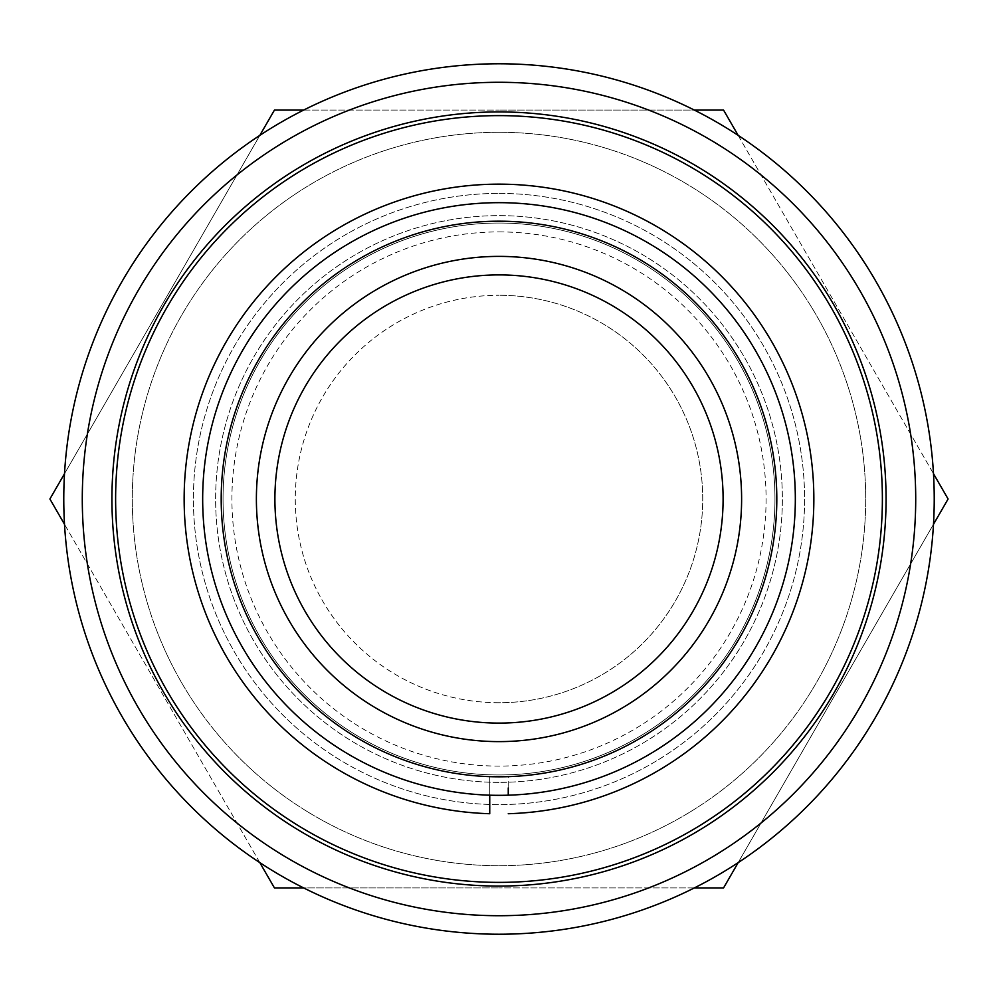 <?xml version="1.0" encoding="UTF-8"?>
<svg xmlns="http://www.w3.org/2000/svg" width="998" height="998" viewBox="0 0 998 998"><rect width="100%" height="100%" fill="white"/><g stroke="black" fill="none" stroke-linecap="round" stroke-linejoin="round"><path stroke-width="0.75" stroke-dasharray="4.99 3.74" d="M508.256 795.181L508.256 776.656A277.806 277.806 0 0 0 738.033 357.434A277.806 277.806 0 0 0 259.967 357.434A277.806 277.806 0 0 0 489.744 776.656L489.744 795.181L489.744 776.656M499 702.729A203.729 203.729 0 0 1 295.271 499A203.729 203.729 0 0 1 499 295.271A203.729 203.729 0 0 0 295.271 499A203.729 203.729 0 0 0 499 702.729A203.729 203.729 0 0 0 702.729 499A203.729 203.729 0 0 0 499 295.271A203.729 203.729 0 0 1 702.729 499A203.729 203.729 0 0 1 499 702.729M499 231.91A267.09 267.09 0 0 1 766.09 499A267.09 267.09 0 0 1 499 766.09A267.09 267.09 0 0 1 231.91 499A267.09 267.09 0 0 1 499 231.91M499 193.412A305.588 305.588 0 0 1 804.588 499A305.588 305.588 0 0 1 499 804.588A305.588 305.588 0 0 1 193.412 499A305.588 305.588 0 0 1 499 193.412A305.588 305.588 0 0 1 804.588 499A305.588 305.588 0 0 1 499 804.588A305.588 305.588 0 0 1 193.412 499A305.588 305.588 0 0 1 499 193.412M499 132.297A366.703 366.703 0 0 1 865.703 499A366.703 366.703 0 0 1 499 865.703A366.703 366.703 0 0 1 132.297 499A366.703 366.703 0 0 1 499 132.297A366.703 366.703 0 0 1 865.703 499A366.703 366.703 0 0 1 499 865.703A366.703 366.703 0 0 1 132.297 499A366.703 366.703 0 0 1 499 132.297A366.703 366.703 0 0 1 865.703 499A366.703 366.703 0 0 1 499 865.703A366.703 366.703 0 0 1 132.297 499A366.703 366.703 0 0 1 499 132.297M694.346 887.933L499 887.933L723.55 887.933L948.1 499L723.55 110.067L499 110.067L694.346 110.067M933.492 524.287L738.158 862.646M738.158 135.354L933.492 473.713M499 82.285A416.715 416.715 0 0 1 915.715 499A416.715 416.715 0 0 1 499 915.715A416.715 416.715 0 0 1 82.285 499A416.715 416.715 0 0 1 499 82.285A416.715 416.715 0 0 1 915.715 499A416.715 416.715 0 0 1 499 915.715A416.715 416.715 0 0 1 82.285 499A416.715 416.715 0 0 1 499 82.285A416.715 416.715 0 0 1 915.715 499A416.715 416.715 0 0 1 499 915.715A416.715 416.715 0 0 1 82.285 499A416.715 416.715 0 0 1 499 82.285A416.715 416.715 0 0 1 915.715 499A416.715 416.715 0 0 1 499 915.715A416.715 416.715 0 0 1 82.285 499A416.715 416.715 0 0 1 499 82.285A416.715 416.715 0 0 1 915.715 499A416.715 416.715 0 0 1 499 915.715A416.715 416.715 0 0 1 82.285 499A416.715 416.715 0 0 1 499 82.285A416.715 416.715 0 0 1 915.715 499A416.715 416.715 0 0 1 499 915.715A416.715 416.715 0 0 1 82.285 499A416.715 416.715 0 0 1 499 82.285A416.715 416.715 0 0 1 915.715 499A416.715 416.715 0 0 1 499 915.715A416.715 416.715 0 0 1 82.285 499A416.715 416.715 0 0 1 499 82.285M499 63.772A435.228 435.228 0 0 1 934.228 499A435.228 435.228 0 0 1 499 934.228A435.228 435.228 0 0 1 63.772 499A435.228 435.228 0 0 1 499 63.772A435.228 435.228 0 0 1 934.228 499A435.228 435.228 0 0 1 499 934.228A435.228 435.228 0 0 1 63.772 499A435.228 435.228 0 0 1 499 63.772A435.228 435.228 0 0 1 934.228 499A435.228 435.228 0 0 1 499 934.228A435.228 435.228 0 0 1 63.772 499A435.228 435.228 0 0 1 499 63.772A435.228 435.228 0 0 1 934.228 499A435.228 435.228 0 0 1 499 934.228A435.228 435.228 0 0 1 63.772 499A435.228 435.228 0 0 1 499 63.772A435.228 435.228 0 0 1 934.228 499A435.228 435.228 0 0 1 499 934.228A435.228 435.228 0 0 1 63.772 499A435.228 435.228 0 0 1 499 63.772A435.228 435.228 0 0 1 934.228 499A435.228 435.228 0 0 1 499 934.228A435.228 435.228 0 0 1 63.772 499A435.228 435.228 0 0 1 499 63.772A435.228 435.228 0 0 1 934.228 499A435.228 435.228 0 0 1 499 934.228A435.228 435.228 0 0 1 63.772 499A435.228 435.228 0 0 1 499 63.772M499 111.926A387.074 387.074 0 0 1 886.074 499A387.074 387.074 0 0 1 499 886.074A387.074 387.074 0 0 1 111.926 499A387.074 387.074 0 0 1 499 111.926M499 202.669A296.331 296.331 0 0 1 795.331 499A296.331 296.331 0 0 1 499 795.331A296.331 296.331 0 0 0 795.331 499A296.331 296.331 0 0 0 499 202.669A296.331 296.331 0 0 1 795.331 499A296.331 296.331 0 0 1 499 795.331A296.331 296.331 0 0 1 202.669 499A296.331 296.331 0 0 1 499 202.669A296.331 296.331 0 0 0 202.669 499A296.331 296.331 0 0 0 499 795.331A296.331 296.331 0 0 1 202.669 499A296.331 296.331 0 0 1 499 202.669M499 774.959A275.959 275.959 0 0 1 223.041 499A275.959 275.959 0 0 1 499 223.041A275.959 275.959 0 0 1 774.959 499A275.959 275.959 0 0 1 499 774.959A275.959 275.959 0 0 1 223.041 499A275.959 275.959 0 0 1 499 223.041A275.959 275.959 0 0 1 774.959 499A275.959 275.959 0 0 1 499 774.959A275.959 275.959 0 0 0 774.959 499A275.959 275.959 0 0 0 499 223.041A275.959 275.959 0 0 1 774.959 499A275.959 275.959 0 0 1 499 774.959M499 723.101A224.101 224.101 0 0 1 274.899 499A224.101 224.101 0 0 1 499 274.899A224.101 224.101 0 0 1 723.101 499A224.101 224.101 0 0 1 499 723.101M303.654 110.067L499 110.067L274.45 110.067L49.9 499L274.45 887.933L499 887.933L303.654 887.933M64.508 473.713L259.842 135.354M259.842 862.646L64.508 524.287M499 782.37A283.37 283.37 0 0 1 215.63 499A283.37 283.37 0 0 1 499 215.63A283.37 283.37 0 0 1 782.37 499A283.37 283.37 0 0 1 499 782.37A283.37 283.37 0 0 1 215.63 499A283.37 283.37 0 0 1 499 215.63A283.37 283.37 0 0 1 782.37 499A283.37 283.37 0 0 1 499 782.37"/><path stroke-width="1.5" d="M508.256 787.896L508.256 795.181M508.256 813.719A314.844 314.844 0 0 0 770.107 338.908A314.844 314.844 0 0 0 227.893 338.908A314.844 314.844 0 0 0 489.744 813.719L489.744 795.181L489.744 813.719M738.158 862.646L723.55 887.933L694.346 887.933M933.492 473.713L948.1 499L933.492 524.287M694.346 110.067L723.55 110.067L738.158 135.354M499 63.772A435.228 435.228 0 0 1 934.228 499A435.228 435.228 0 0 1 499 934.228A435.228 435.228 0 0 1 63.772 499A435.228 435.228 0 0 1 499 63.772M499 82.285A416.715 416.715 0 0 1 915.715 499A416.715 416.715 0 0 1 499 915.715A416.715 416.715 0 0 1 82.285 499A416.715 416.715 0 0 1 499 82.285M499 115.618A383.382 383.382 0 0 1 882.382 499A383.382 383.382 0 0 1 499 882.382A383.382 383.382 0 0 1 115.618 499A383.382 383.382 0 0 1 499 115.618M499 111.926A387.074 387.074 0 0 1 886.074 499A387.074 387.074 0 0 1 499 886.074A387.074 387.074 0 0 1 111.926 499A387.074 387.074 0 0 1 499 111.926M499 741.614A242.614 242.614 0 0 1 256.386 499A242.614 242.614 0 0 1 499 256.386A242.614 242.614 0 0 1 741.614 499A242.614 242.614 0 0 1 499 741.614M499 723.101A224.101 224.101 0 0 1 274.899 499A224.101 224.101 0 0 1 499 274.899A224.101 224.101 0 0 1 723.101 499A224.101 224.101 0 0 1 499 723.101M499 221.194A277.806 277.806 0 0 1 776.806 499A277.806 277.806 0 0 1 499 776.806A277.806 277.806 0 0 1 221.194 499A277.806 277.806 0 0 1 499 221.194M499 202.669A296.331 296.331 0 0 1 795.331 499A296.331 296.331 0 0 1 499 795.331A296.331 296.331 0 0 1 202.669 499A296.331 296.331 0 0 1 499 202.669M259.842 135.354L274.45 110.067L303.654 110.067M64.508 524.287L49.9 499L64.508 473.713M303.654 887.933L274.45 887.933L259.842 862.646"/></g></svg>
